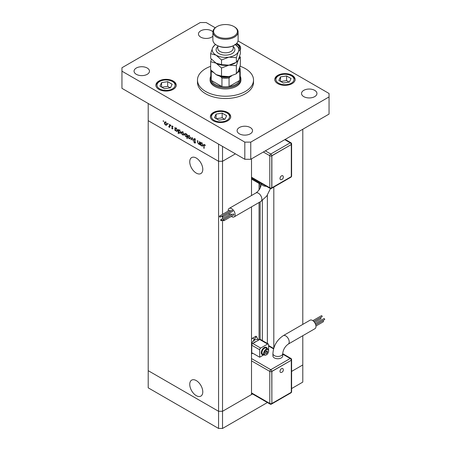 <?xml version="1.0" encoding="UTF-8"?>
<svg xmlns="http://www.w3.org/2000/svg" width="451" height="451" viewBox="0 0 451 451"><rect width="100%" height="100%" fill="white"/><g stroke="black" fill="none" stroke-linecap="round" stroke-linejoin="round"><path stroke-width="0.68" d="M252.537 393.96L222.529 411.289L218.566 411.289L148.21 370.671L148.21 387.832L218.566 428.45L222.529 428.45L267.404 402.54M302.79 335.713L302.79 364.949L291.605 371.404L302.79 364.949L302.79 382.11L291.605 388.565M222.529 220.06L222.529 411.289L218.566 411.289L218.566 428.45M251.511 206.851L251.511 394.552L222.529 411.289L222.529 428.45M189.747 161.808A9.223 5.322 -120 0 0 193.772 171.087A9.223 5.322 -120 0 0 200.881 173.556A9.223 5.322 -120 0 0 202.787 169.339A9.223 5.322 -120 0 0 198.761 160.06A9.223 5.322 -120 0 0 191.658 157.585A9.223 5.322 -120 0 0 189.747 161.808M189.747 384.353A9.223 5.322 -120 0 0 193.772 393.633A9.223 5.322 -120 0 0 200.881 396.102A9.223 5.322 -120 0 0 202.787 391.88A9.223 5.322 -120 0 0 198.761 382.6A9.223 5.322 -120 0 0 191.658 380.131A9.223 5.322 -120 0 0 189.747 384.353M273.808 348.093L273.808 187.069M302.79 129.245L302.79 324.387M218.566 161.283L148.21 120.665L148.21 370.671L218.566 411.289L218.566 144.117L148.21 103.499L148.21 120.665L218.566 161.283L222.529 161.283L218.566 161.283M222.529 146.406L222.529 161.283L235.411 153.842L222.529 161.283L222.529 214.338M251.511 195.52L251.511 158.848M222.529 217.106L222.529 218.684M259.066 339.845L259.066 202.488M259.066 189.916L259.066 183.427M267.364 343.448L267.364 195.165M199.725 143.863L198.451 144.066L197.499 142.037L197.499 140.537L197.814 140.718L197.848 142.781L198.502 143.734L199.365 143.457L199.415 141.642L199.725 141.823L199.725 144.748L199.269 144.151M200.131 143.215L199.139 143.784L199.725 143.255M193.676 139.314L193.953 138.722L194.669 138.801L195.723 140.284L194.669 139.212L193.986 139.5L195.306 141.834L195.272 143.074L194.646 143.001L193.721 141.789L194.68 142.606L195.187 142.392L193.676 139.314L194.612 138.773M194.979 139.032L193.986 139.5M194.68 142.606L195.458 142.24M192.12 137.431L193.321 141.056L192.143 138.243L191.303 139.889L190.965 139.692L192.12 137.431M190.13 138.778L189.161 138.705L188.202 137.668L187.853 136.422L188.247 135.565L189.161 135.672L190.474 137.938L190.074 138.812M183.681 135.052L182.717 134.979L181.753 133.941L181.403 132.701L181.804 131.839L182.717 131.951L184.031 134.218L183.625 135.091M175.428 128.067L176.262 128.225L177.581 130.508L177.204 131.342L176.251 131.247L175.225 130.063L175.225 130.604L174.915 130.424L174.915 127.498L175.332 128.112M163.375 120.783L163.662 121.285L163.375 121.454L163.087 120.953L163.375 120.783M163.662 121.285L163.375 121.454L163.662 121.285M166.605 125.198L165.641 125.124L164.677 124.087L164.333 122.847L164.728 121.984L165.641 122.097L166.955 124.358L166.549 125.231M167.868 123.377L168.155 123.878L167.868 124.048L167.575 123.546L167.868 123.377M168.155 123.878L167.868 124.048L168.155 123.878M169.446 124.341L169.756 124.521L169.756 127.447L169.446 126.838L168.556 126.708L169.39 126.297L169.446 124.341M169.756 126.658L168.826 126.962L169.756 126.427M168.888 126.635L169.756 126.088M170.67 124.995L170.957 125.496L170.67 125.666L170.377 125.164L170.67 124.995M170.957 125.496L170.67 125.666L170.957 125.496M172.958 128.58L172.316 128.975L171.668 128.185L172.648 128.417L171.622 126.393L172.367 125.976L173.088 126.793L172.383 126.348L171.932 126.556L172.958 128.58L172.316 128.975L172.958 128.608M172.316 128.62L172.913 128.259M171.622 126.393L172.367 125.976L171.622 126.393M172.648 126.19L171.932 126.556M178.714 129.967L179.549 130.125L180.874 132.408L180.496 133.242L179.543 133.146L178.517 131.94L178.517 133.688L178.201 133.507L178.201 129.398L178.619 130.012M187.233 136.647L185.885 136.811L184.56 134.528L184.938 133.693L185.897 133.789L186.917 134.973L186.917 134.432L187.233 134.612L187.233 138.716L186.81 136.901M200.949 142.804L201.783 142.961L203.102 145.245L202.725 146.079L201.772 145.983L200.746 144.799L200.746 145.34L200.436 145.16L200.436 142.234L200.853 142.849M204.917 144.771L204.128 145.707L204.128 148.368L203.813 148.187L204.055 144.472L205.459 145.493L204.286 144.918L204.765 144.641M166.03 124.899L165.641 125.124M164.716 122.621L164.333 122.847M164.643 123.022L165.641 124.764L166.351 124.831L166.644 124.177L165.641 122.452L164.931 122.373L164.643 123.022M165.929 122.289L165.641 122.452M166.926 124.014L166.644 124.177M169.756 127.086L169.446 127.267M175.225 130.243L174.915 130.424M176.634 131.027L176.251 131.247M175.225 129.138L176.245 130.886L176.978 130.965L177.271 130.328L176.251 128.58L175.501 128.496L175.225 129.138M176.533 128.411L176.251 128.58M177.553 130.164L177.271 130.328M178.517 133.327L178.201 133.507M179.926 132.927L179.543 133.146M178.517 131.032L179.537 132.786L180.265 132.865L180.558 132.228L179.537 130.48L178.788 130.395L178.517 131.032M179.825 130.311L179.537 130.48M180.845 132.064L180.558 132.228M183.1 134.759L182.717 134.979M181.792 132.481L181.403 132.701M181.719 132.882L182.717 134.624L183.422 134.686L183.715 134.037L182.717 132.312L182.007 132.228L181.719 132.882M183.005 132.149L182.717 132.312M183.997 133.874L183.715 134.037M187.233 138.356L186.917 138.536M186.263 136.591L185.885 136.811M184.961 134.297L184.56 134.528M187.233 134.793L186.917 134.973M186.917 135.898L185.897 134.15L185.169 134.065L184.876 134.708L185.891 136.456L186.646 136.54L187.233 135.717M186.178 133.986L185.897 134.15M189.55 138.48L189.161 138.705M188.242 136.202L187.853 136.422M188.163 136.602L189.166 138.344L189.871 138.412L190.164 137.758L189.166 136.033L188.456 135.954L188.163 136.602M189.448 135.869L189.166 136.033M190.446 137.594L190.164 137.758M191.585 139.336L190.965 139.692M195.497 142.505L194.646 143.001M199.725 144.388L199.415 144.568M198.818 143.852L198.451 144.066M200.746 144.98L200.436 145.16M202.155 145.763L201.772 145.983M200.746 143.869L201.766 145.622L202.499 145.701L202.792 145.064L201.772 143.311L201.022 143.232L200.746 143.869M202.054 143.147L201.772 143.311M203.074 144.901L202.792 145.064M204.128 148.013L203.813 148.187M210.651 66.32A28.024 16.18 0 0 0 197.476 80.047A28.024 16.18 0 0 0 205.684 91.485A28.024 16.18 0 0 0 236.228 94.992A28.024 16.18 0 0 0 253.524 80.047A28.024 16.18 0 0 0 245.316 68.603A28.024 16.18 0 0 0 240.067 66.224M197.476 80.047L197.476 82.336A28.024 16.18 0 0 0 205.684 93.774A28.024 16.18 0 0 0 236.228 97.281A28.024 16.18 0 0 0 253.524 82.336L253.524 80.047M147.218 68.033A7.706 4.448 0 0 0 138.818 67.064A7.706 4.448 0 0 0 134.06 71.179A7.706 4.448 0 0 0 136.32 74.325A7.706 4.448 0 0 0 144.72 75.289A7.706 4.448 0 0 0 149.478 71.179A7.706 4.448 0 0 0 147.218 68.033M292.135 75.323A10.159 5.863 0 0 0 281.063 74.054A10.159 5.863 0 0 0 274.794 79.472A10.159 5.863 0 0 0 277.771 83.621A10.159 5.863 0 0 0 288.843 84.889A10.159 5.863 0 0 0 295.112 79.472A10.159 5.863 0 0 0 292.135 75.323M227.727 112.513A10.159 5.863 0 0 0 216.66 111.239A10.159 5.863 0 0 0 210.386 116.657A10.159 5.863 0 0 0 213.362 120.806A10.159 5.863 0 0 0 224.435 122.08A10.159 5.863 0 0 0 230.703 116.657A10.159 5.863 0 0 0 227.727 112.513M173.229 81.045A10.159 5.863 0 0 0 162.157 79.776A10.159 5.863 0 0 0 155.888 85.194A10.159 5.863 0 0 0 158.865 89.343A10.159 5.863 0 0 0 169.937 90.612A10.159 5.863 0 0 0 176.206 85.194A10.159 5.863 0 0 0 173.229 81.045M240.349 49.339A10.159 5.863 0 0 0 240.614 48.009A10.159 5.863 0 0 0 237.638 43.86A10.159 5.863 0 0 0 236.679 43.369M314.68 90.341A7.706 4.448 0 0 0 306.28 89.377A7.706 4.448 0 0 0 301.522 93.487A7.706 4.448 0 0 0 303.782 96.638A7.706 4.448 0 0 0 312.182 97.602A7.706 4.448 0 0 0 316.94 93.487A7.706 4.448 0 0 0 314.68 90.341M250.271 127.526A7.706 4.448 0 0 0 241.871 126.562A7.706 4.448 0 0 0 237.113 130.672A7.706 4.448 0 0 0 239.374 133.823A7.706 4.448 0 0 0 247.774 134.787A7.706 4.448 0 0 0 252.532 130.672A7.706 4.448 0 0 0 250.271 127.526M212.895 31.807A7.706 4.448 0 0 0 211.626 30.843A7.706 4.448 0 0 0 203.226 29.879A7.706 4.448 0 0 0 198.468 33.994A7.706 4.448 0 0 0 200.729 37.14A7.706 4.448 0 0 0 212.889 36.181M210.087 78.902L210.087 80.047A15.413 8.902 0 0 0 214.603 86.338A15.413 8.902 0 0 0 231.397 88.266A15.413 8.902 0 0 0 240.913 80.047L240.913 78.902A15.413 8.902 180 0 1 231.397 87.122A15.413 8.902 180 0 1 214.603 85.194A15.413 8.902 180 0 1 210.087 78.902A15.413 8.902 180 0 1 210.786 76.247M215.217 27.77L206.18 22.55L200.233 22.55L121.95 67.746L121.95 71.179L244.82 142.116L250.767 142.116L329.05 96.92L329.05 93.487L238.01 40.928M121.95 71.179L121.95 88.34L244.82 159.276L250.767 159.276L329.05 114.086L329.05 96.92M244.82 142.116L244.82 159.276M250.767 142.116L250.767 159.276M281.582 175.817A2.232 1.291 -60 0 1 283.014 176.048A2.481 2.481 0 0 1 280.917 179.684A2.232 1.291 -60 0 1 280.043 178.139A2.232 1.291 -60 0 1 281.582 175.817M223.617 220.669A0.598 0.344 -120 0 0 223.617 219.699A0.598 0.344 -120 0 0 223.617 220.669M223.916 220.697L233.821 214.98A0.598 0.344 -120 0 0 233.229 213.949L223.318 219.665M222.36 217.049A0.598 0.344 -120 0 0 222.36 216.08A0.598 0.344 -120 0 0 222.36 217.049M222.659 217.083L232.564 211.361A0.598 0.344 -120 0 0 231.972 210.329L222.061 216.052M219.851 217.055A0.598 0.344 -120 0 0 219.851 216.085A0.598 0.344 -120 0 0 219.851 217.055M220.15 217.083L230.061 211.367A0.598 0.344 -120 0 0 229.463 210.335L219.558 216.052M221.108 220.674A0.598 0.344 -120 0 0 221.108 219.699A0.598 0.344 -120 0 0 221.108 220.674M221.407 220.702L231.318 214.98A0.598 0.344 -120 0 0 230.72 213.949L220.81 219.671M231.295 216.441A4.905 2.83 -120 0 0 234.097 216.903A4.905 2.83 -120 0 0 235.112 214.659A4.905 2.83 -120 0 0 232.97 209.721A4.905 2.83 -120 0 0 229.193 208.407A4.905 2.83 -120 0 0 228.178 210.651A4.905 2.83 -120 0 0 228.195 211.068M228.882 213.486A4.905 2.83 -120 0 0 229.542 214.631M261.422 183.45L260.678 183.878A1.404 0.812 -60 0 1 259.973 183.952L252.047 179.374A1.404 0.812 -60 0 1 251.759 178.731L251.759 177.829M259.973 183.952A1.404 0.812 -60 0 1 259.686 183.309L259.686 182.407M291.295 144.579L271.874 155.792L271.874 187.825L291.295 176.612L291.295 144.579L271.773 155.73L271.773 187.768A1.404 0.812 180 0 1 269.794 187.768L269.794 155.73L263.35 152.015M271.874 155.792L271.773 155.73A1.404 0.812 0 0 1 269.794 155.73A1.404 0.812 120 0 1 270.786 154.016L290.207 142.804L284.756 139.658M271.874 187.825L271.773 187.768A1.404 0.812 60 0 1 271.485 188.411L290.906 177.198A1.404 1.404 0 0 0 291.605 175.986L291.605 143.948A1.404 0.812 180 0 1 291.194 144.517A1.404 0.812 60 0 0 290.207 142.804A1.404 0.812 120 0 1 290.906 142.736L285.167 139.421M280.917 372.481A2.232 1.291 -60 0 1 280.043 370.936A2.232 1.291 -60 0 1 281.582 368.614A2.232 1.291 -60 0 1 283.014 368.845A2.481 2.481 0 0 1 280.917 372.481M315.26 323.615L323.993 318.569A0.598 0.344 60 0 1 324.59 319.601L315.7 324.737M315.711 324.793L322.736 320.74A0.598 0.344 60 0 1 323.333 321.772L315.954 326.034M313.845 321.529L320.233 317.842A0.598 0.344 60 0 1 320.824 318.874L314.601 322.471M312.847 320.661L321.49 315.677A0.598 0.344 60 0 1 322.082 316.703L313.806 321.484M310.046 320.199A4.905 2.83 60 0 1 313.828 321.512A4.905 2.83 60 0 1 315.971 326.445A4.905 2.83 60 0 1 314.95 328.689L288.2 344.136A4.905 2.83 60 0 0 289.215 341.892A4.905 2.83 60 0 0 285.748 335.888A4.905 2.83 60 0 0 283.296 335.64L310.046 320.199M283.296 335.64C276.891 339.936 273.43 345.928 272.917 353.618L272.917 355.907A4.905 2.83 0 0 0 275.944 358.522A4.905 2.83 0 0 0 281.289 357.914A4.905 2.83 0 0 0 282.726 355.907L282.726 353.618C283.155 349.655 284.981 346.498 288.2 344.136M266.445 347.411A4.206 2.43 120 0 0 266.344 347.349A4.206 2.43 120 0 0 263.108 348.476A4.206 2.43 120 0 0 261.27 352.705A4.206 2.43 120 0 0 262.144 354.627A4.206 2.43 120 0 0 262.245 354.683M267.358 348.741A4.206 2.43 120 0 0 266.547 347.462A4.206 2.43 120 0 0 263.305 348.589A4.206 2.43 120 0 0 261.467 352.817A4.206 2.43 120 0 0 262.341 354.745A4.206 2.43 120 0 0 263.852 354.807M267.877 349.04L266.191 348.071A3.501 2.024 120 0 0 263.497 349.006A3.501 2.024 120 0 0 261.963 352.535A3.501 2.024 120 0 0 262.691 354.136L264.376 355.112C266.642 355.439 268.091 354.007 268.728 350.816L267.877 349.04A3.501 2.024 120 0 0 265.177 349.982A3.501 2.024 120 0 0 263.649 353.505A3.501 2.024 120 0 0 264.376 355.112M255.92 341.666A4.206 2.43 120 0 0 253.541 343.036M263.863 354.813L259.686 357.226L252.752 353.218L251.511 353.934M251.759 353.319L251.759 345.212A1.404 0.812 -60 0 1 252.752 343.493L259.686 339.49A1.404 0.812 -60 0 1 260.385 339.423L268.311 343.995A1.404 0.812 -60 0 1 268.604 344.637L268.604 349.982M259.686 357.226L259.686 349.79A1.404 0.812 -60 0 1 260.678 348.071L267.612 344.068A1.404 0.812 -60 0 1 268.311 343.995M251.511 353.46L252.047 353.15A1.404 0.812 60 0 1 252.752 353.218M258.446 340.015A6.658 3.845 120 0 0 252.752 341.706L256.326 336.407L258.446 340.206M251.511 343.995A5.604 3.236 -60 0 1 252.752 341.706M266.423 353.567L267.415 352.338L267.415 351.013L266.423 350.929L265.43 352.158L265.43 353.483L266.423 353.567L265.43 352.998M251.511 338.921A5.604 3.236 120 0 1 252.504 338.205L255.971 336.198L256.326 336.407M265.966 351.498L267.415 352.338M291.295 360.259L271.773 371.41L271.874 403.504L291.295 392.291L291.295 360.259L271.874 371.472L271.874 403.504M271.874 371.472L271.773 371.41A1.404 0.812 -120 0 0 270.786 369.696L290.207 358.483L282.726 354.165M170.506 87.77L172.135 84.252L167.676 81.676L161.588 82.618L159.953 86.135L164.412 88.712L170.506 87.77M161.588 87.077L161.588 82.618M170.219 87.81L167.676 86.344L161.875 87.246M167.676 86.344L167.676 81.676M225.004 119.233L226.639 115.715L222.18 113.139L216.085 114.086L214.456 117.598L218.915 120.175L225.004 119.233M216.085 118.545L216.085 114.086M224.716 119.278L222.18 117.812L216.373 118.709M222.18 117.812L222.18 113.139M289.412 82.048L291.047 78.53L286.588 75.954L280.494 76.895L278.865 80.413L283.324 82.99L289.412 82.048M280.494 81.355L280.494 76.895M289.125 82.093L286.588 80.622L280.781 81.524M286.588 80.622L286.588 75.954M210.786 69.944L210.786 78.327A14.714 8.496 0 0 0 211.22 80.385A14.714 8.496 0 0 0 215.093 84.337A14.714 8.496 0 0 0 221.943 86.569A14.714 8.496 0 0 0 229.057 86.569A14.714 8.496 0 0 0 239.78 80.385A14.714 8.496 0 0 0 240.214 78.327L240.214 69.747A14.714 8.496 180 0 1 239.78 71.799L238.737 71.827A14.015 8.09 0 0 0 239.436 68.326M240.214 76.247A15.413 8.902 180 0 1 240.913 78.902M211.936 71.202A14.015 8.09 0 0 0 212.263 71.827L211.22 71.799L211.22 80.385L221.943 86.569L221.943 77.989L220.9 76.817A14.015 8.09 0 0 0 230.1 76.817L231.566 75.971M230.1 76.817L229.057 77.989L229.057 86.569L239.78 80.385L239.78 71.799L239.78 76.275M212.263 71.827L212.99 72.25M219.598 76.061L220.9 76.817M237.654 72.453L238.737 71.827M239.723 67.475L239.78 67.689A14.714 8.496 180 0 1 240.214 69.747L239.723 67.475M234.419 45.145L233.922 45.433A11.912 6.878 180 0 1 217.078 45.433L216.581 45.145A12.611 7.284 0 0 0 234.419 45.145A12.611 7.284 0 0 0 238.111 39.998L238.111 31.987A12.611 7.284 180 0 1 230.326 38.718A12.611 7.284 180 0 1 216.581 37.14A12.611 7.284 180 0 1 212.889 31.987A12.611 7.284 180 0 1 216.581 26.84L217.078 26.553A11.912 6.878 0 0 0 217.078 36.277A11.912 6.878 0 0 0 233.922 36.277A11.912 6.878 0 0 0 233.922 26.553L234.419 26.84A12.611 7.284 180 0 1 238.111 31.987M236.369 73.767L228.945 76.597L221.52 76.067L216.085 74.612L210.651 69.792L210.651 61.714L216.085 63.168L221.52 67.988L228.945 65.158L236.369 65.688L236.369 73.767L238.359 71.162L240.349 65.198L240.349 57.119L239.622 56.296M221.52 67.988L221.52 76.067M236.369 65.688L238.359 59.724L240.349 57.119M211.378 59.166L210.651 61.714M215.961 63.095A13.31 7.684 0 0 0 216.085 63.168A13.31 7.684 0 0 0 228.945 65.158A13.31 7.684 0 0 0 235.445 62.841M216.085 74.612A13.31 7.684 0 0 0 228.945 76.597M215.657 44.548A13.31 7.684 0 0 0 212.641 47.733A13.31 7.684 0 0 0 216.085 55.157L221.52 59.977L228.945 57.147L236.369 57.683L238.359 51.713L240.349 49.108L240.349 53.754L238.359 59.724L236.369 62.328L228.945 65.158L221.52 64.623L216.085 63.168L210.651 58.348L210.651 53.703L216.085 55.157A13.31 7.684 0 0 0 228.945 57.147A13.31 7.684 0 0 0 238.359 51.713A13.31 7.684 0 0 0 235.343 44.548M215.663 44.553L214.631 45.128L212.641 47.733L210.651 53.703M240.349 49.108L234.915 44.288M236.369 57.683L236.369 62.328M221.52 59.977L221.52 64.623M212.889 31.987L212.889 39.998A12.611 7.284 0 0 0 216.581 45.145L217.078 45.433M234.419 26.84L233.922 26.553A11.912 6.878 0 0 0 217.078 26.553M260.154 339.355L260.154 201.856M260.154 188.095L260.154 184.008M262.347 340.55L262.347 200.481M169.756 125.147L169.446 125.327M197.814 141.856L197.499 142.037M199.725 142.522L199.415 142.702M204.14 145.301L203.813 145.487M270.47 188.563L266.744 196.044L260.853 201.456A4.905 2.83 -120 0 0 261.868 199.212A4.905 2.83 -120 0 0 258.4 193.203A4.905 2.83 -120 0 0 255.948 192.96C259.162 190.604 260.988 187.441 261.422 183.478L261.422 183.41M266.445 186.308A4.905 2.83 180 0 1 262.854 185.479A4.905 2.83 180 0 1 261.422 183.478M265.335 150.871L270.786 154.016A1.404 0.812 60 0 1 271.773 155.73M251.511 177.215L269.794 187.768A1.404 0.812 120 0 0 270.081 188.411L251.511 177.688M259.686 183.309L251.759 178.731M291.188 176.674A1.404 0.812 60 0 1 290.906 177.198M291.295 176.493A1.404 0.812 0 0 0 291.605 175.986M272.917 353.618A4.905 2.83 -0 0 0 274.349 355.625A4.905 2.83 -0 0 0 281.289 355.625A4.905 2.83 -0 0 0 282.726 353.618M268.604 350.991A3.084 1.781 120 0 0 266.423 349.728A3.084 1.781 120 0 0 264.247 353.505A3.084 1.781 120 0 0 266.423 354.762A3.084 1.781 120 0 0 268.604 350.991M251.511 358.568L270.786 369.696A1.404 0.812 120 0 0 269.794 371.41L251.511 360.856M273.577 348.882L268.604 346.013M251.511 392.894L269.794 403.448L269.794 371.41A1.404 0.812 180 0 0 271.773 371.41M267.612 344.068L259.686 339.49M260.678 348.071L252.752 343.493M259.686 349.79L251.759 345.212M252.504 338.205L254.618 339.423M290.906 358.415A1.404 0.812 120 0 0 290.207 358.483A1.404 0.812 -120 0 1 291.194 360.197A1.404 0.812 0 0 0 291.605 359.627A1.404 1.404 0 0 0 290.906 358.415L282.726 353.691M291.188 392.353A1.404 0.812 -120 0 1 290.906 392.877A1.404 1.404 0 0 0 291.605 391.665A1.404 0.812 180 0 1 291.295 392.173M290.906 392.877L271.485 404.09A1.404 0.812 -120 0 0 271.773 403.448A1.404 0.812 0 0 1 269.794 403.448A1.404 0.812 120 0 0 270.081 404.09L251.511 393.368M159.654 88.881A9.037 5.22 0 0 0 172.44 88.881A9.037 5.22 0 0 0 172.44 81.501A9.037 5.22 0 0 0 159.654 81.501A9.037 5.22 0 0 0 159.654 88.881M214.152 120.349A9.037 5.22 0 0 0 226.938 120.349A9.037 5.22 0 0 0 226.938 112.97A9.037 5.22 0 0 0 214.152 112.97A9.037 5.22 0 0 0 214.152 120.349M239.492 48.15A9.037 5.22 0 0 0 236.848 44.316A9.037 5.22 0 0 0 236.11 43.939M278.56 83.164A9.037 5.22 0 0 0 291.346 83.164A9.037 5.22 0 0 0 291.346 75.785A9.037 5.22 0 0 0 278.56 75.785A9.037 5.22 0 0 0 278.56 83.164M211.22 71.799A14.714 8.496 180 0 1 210.792 69.95M229.057 77.989A14.714 8.496 180 0 1 221.943 77.989M233.206 46.628A9.386 5.423 180 0 1 231.526 53.883A9.386 5.423 180 0 1 218.859 53.556A9.386 5.423 180 0 1 217.794 46.628M217.794 45.816L217.794 48.353A7.706 4.448 0 0 0 220.049 51.499A7.706 4.448 0 0 0 228.448 52.463A7.706 4.448 0 0 0 233.206 48.353L233.206 45.816M164.931 122.373L165.923 121.798M166.351 124.831L167.338 124.256M169.187 126.646L170.174 126.071M172.541 128.636L172.942 128.405M172.051 126.308L172.491 126.054M175.501 128.496L176.493 127.921M176.978 130.965L177.965 130.395M178.788 130.395L179.78 129.82M180.265 132.865L181.257 132.295M182.007 132.228L182.999 131.658M183.422 134.686L184.414 134.116M186.646 136.54L187.633 135.965M185.169 134.065L186.162 133.496M188.456 135.954L189.443 135.379M189.871 138.412L190.863 137.837M194.15 139.145L195.142 138.575M195.069 142.663L195.492 142.415M201.022 143.232L202.014 142.657M202.499 145.701L203.491 145.132M260.853 201.456L234.097 216.903M255.948 192.96L229.193 208.407M270.081 188.411A1.404 1.404 0 0 0 271.485 188.411M291.605 143.948A1.404 1.404 0 0 0 290.906 142.736M273.689 348.476L268.604 345.539M291.605 391.665L291.605 359.627M270.081 404.09A1.404 1.404 0 0 0 271.485 404.09M176.206 86.107C176.341 84.534 175.276 82.978 172.998 81.451C167.253 77.955 155.86 80.154 155.888 86.107M230.703 117.576C230.844 115.997 229.773 114.441 227.496 112.913C221.751 109.418 210.358 111.622 210.386 117.576M240.614 48.922C240.749 47.344 239.684 45.793 237.406 44.26L236.335 43.724M295.112 80.391C295.253 78.812 294.182 77.256 291.904 75.729C286.159 72.233 274.766 74.438 274.794 80.391"/></g></svg>
